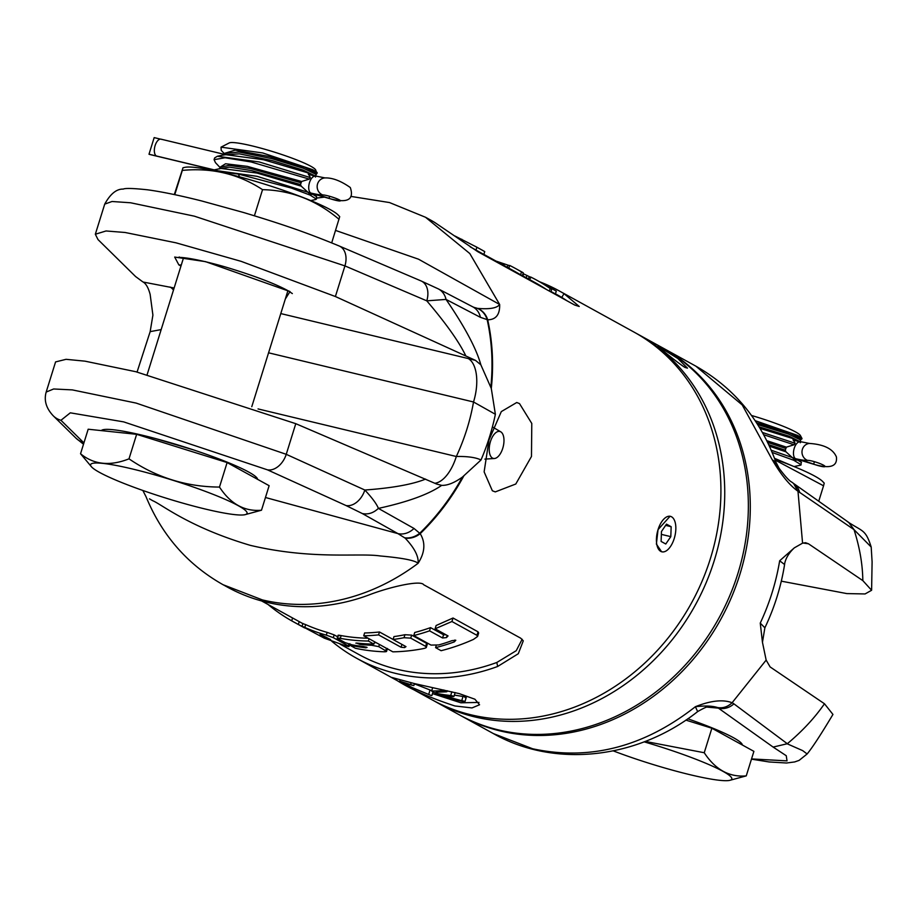 <?xml version="1.0" encoding="UTF-8"?>
<svg xmlns="http://www.w3.org/2000/svg" width="918" height="918" viewBox="0 0 918 918"><rect width="100%" height="100%" fill="white"/><g stroke="black" fill="none" stroke-linecap="round" stroke-linejoin="round"><path stroke-width="1.38" d="M433.629 700.663A209.763 180.926 118.8 0 0 435.522 701.731A209.763 180.926 118.8 0 0 474.767 716.901A209.763 180.926 -61.2 0 0 705.873 583.366A209.763 180.926 -61.2 0 0 637.918 334.244A209.763 180.926 -61.2 0 0 636.013 333.211M435.522 701.731L459.138 714.732A209.763 180.926 118.8 0 0 498.382 729.902A209.763 180.926 -61.2 0 0 729.489 596.367A209.763 180.926 -61.2 0 0 661.534 347.245L637.918 334.244M660.547 347.348C649.875 340.291 675.786 361.612 684.954 367.429L687.479 368.141L677.828 358.49L658.252 346.304M662.498 347.784A209.763 180.926 118.8 0 1 663.473 348.312A209.763 180.926 118.8 0 1 731.428 597.434A209.763 180.926 118.8 0 1 500.321 730.969A209.763 180.926 118.8 0 1 461.077 715.799A209.763 180.926 118.8 0 1 460.113 715.26M706.849 707.101L717.945 708.076A17.511 16.363 -54.8 0 0 733.907 703.842L787.323 743.729L773.14 747.08L717.555 707.537C712.322 705.873 704.932 705.586 695.385 706.711L697.657 711.588C638.251 758.624 555.47 768.71 493.414 733.608L532.658 748.778C589.769 760.999 644.011 746.977 695.385 706.711C710.658 700.606 722.902 699.275 732.116 702.729L766.151 660.099L762.456 642.279L760.253 623.104C769.651 603.023 776.112 582.253 779.669 560.772L794.345 547.839L802.573 543.158L797.983 491.256L854.004 529.629C859.489 546.669 862.415 563.101 862.794 578.925L862.84 580.624L871.607 590.274L865.077 593.946L846.832 593.59L781.31 581.163M695.821 366.133L742.226 404.953L772.279 459.826L779.175 468.398L775.882 462.075L772.279 459.826C780.989 474.79 789.549 485.266 797.983 491.256L793.554 483.453A17.511 16.363 125.2 0 1 793.554 483.453A17.511 16.363 125.2 0 1 799.704 492.576M717.555 707.537C722.971 708.432 727.825 706.826 732.116 702.729L733.907 703.842M787.323 743.729C801.919 731.497 813.968 718.656 823.457 705.208L824.49 703.773L770.11 666.927L766.151 660.099M824.49 703.773L832.947 714.433C821.082 734.285 812.464 747.47 807.129 753.976L802.676 750.626L787.219 743.81M779.669 560.772L784.592 564.536C781.092 586.441 774.517 607.532 764.878 627.797L760.253 623.104M802.573 543.158L805.499 542.71L808.46 543.777L803.009 543.02M808.46 543.777L862.84 580.624M871.607 590.274L872.1 561.896L871.193 547.036L854.004 529.629M871.193 547.036L871.193 547.048C865.456 528.894 862.725 531.901 847.096 521.413M853.97 529.502L848.588 522.331L793.542 483.442M779.175 468.398L779.175 468.398C785.154 476.385 789.354 480.952 791.752 482.099L793.198 483.166M818.741 501.228L823.549 485.806L775.171 460.079M774.861 459.252A81.931 9.559 -162.7 0 1 814.863 476.167A81.931 9.559 -162.7 0 1 822.689 481.525L824.226 483.143L823.549 485.806M800.553 465.174L801.448 462.42L797.57 460.033L795.103 460.125L785.98 451.828L769.445 446.205M793.324 458.128L795.447 458.644A26.438 3.706 -161.9 0 0 807.553 460.388A9.49 1.331 18.1 0 1 817.812 462.775A9.49 1.331 18.1 0 1 825.041 466.516A9.49 1.331 18.1 0 1 813.635 464.152A26.438 3.706 -161.9 0 0 795.447 458.644L771.246 450.245M801.196 464.795L793.703 460.251L772.176 452.448M795.722 460.377L795.103 460.125M785.98 451.828L785.257 450.21L786.37 447.146L794.036 444.782L795.08 443.245L792.888 439.011L794.621 439.102L797.134 441.156M760.047 428.396L794.621 439.102M794.036 444.782L763.661 434.707M762.41 432.458L795.08 443.245M800.645 439.986L800.117 441.684L788.688 436.039L759.094 426.836M798.235 441.42L796.331 440.479M755.124 420.662L797.168 435.247C801.265 437.278 802.745 438.563 801.632 439.079L790.065 433.078L756.535 422.796M751.498 415.475A45.602 5.313 17.3 0 1 795.585 431.942A45.602 5.313 17.3 0 1 800.416 435.557L801.919 438.368L800.657 439.963L788.573 434.076L757.694 424.586M797.042 459.149L797.57 460.033M793.026 466.149L774.505 458.311M786.37 447.146L766.794 440.674M751.532 758.922L787.024 760.873L786.256 755.721L773.14 747.08M742.341 745.003A81.931 9.559 -162.7 0 0 733.413 737.682A81.931 9.559 -162.7 0 0 687.777 718.794M613.27 750.878A81.931 9.559 -162.7 0 0 689.911 774.677A81.931 9.559 -162.7 0 0 729.603 780.392L746.254 775.882L753.896 751.36L711.875 728.226L685.849 720.102M746.254 775.882C729.374 777.408 715.374 769.686 704.244 752.737L645.251 741.411M711.875 728.226L704.244 752.737M729.603 780.392A81.931 9.559 -162.7 0 0 644.126 741.847M474.009 307.369L477.555 308.379C489.638 309.423 496.994 308.127 499.656 304.489L469.809 253.552L425.504 217.256L429.704 219.563A209.763 180.926 -61.2 0 1 434.627 222.397L477.658 251.612L574.691 305.04L579.235 306.474L563.996 293.645A209.763 180.926 -61.2 0 0 559.073 290.822L634.109 332.144A209.763 180.926 -61.2 0 1 702.052 581.266A209.763 180.926 -61.2 0 1 470.957 714.801A209.763 180.926 118.8 0 1 431.712 699.631L356.677 658.298A209.763 180.926 -61.2 0 0 395.922 673.468A209.763 180.926 -61.2 0 0 497.648 666.479L496.822 662.475A205.391 177.151 118.8 0 1 358.789 654.465L340.176 644.218M454.915 705.965C430.576 698.024 411.321 689.567 397.138 680.571L391.779 677.438L414.167 683.52L459.207 693.606L474.904 699.218L479.552 704.772L471.99 707.927L454.915 705.965M331.777 641.269A209.763 180.926 -61.2 0 0 356.677 658.298M149.473 498.841L152.755 500.735C161.66 504.315 188.741 527.127 250.304 545.349C312.992 560.083 358.663 552.705 380.304 555.975C402.256 557.926 414.856 560.37 418.115 563.285A209.763 180.926 -61.2 0 1 262.353 599.902L223.108 584.732L227.308 587.05A209.763 180.926 -61.2 0 0 266.553 602.219A209.763 180.926 -61.2 0 0 368.279 595.22C388.762 587.164 420.811 579.74 423.68 584.743L520.701 638.182L523.271 640.833L518.303 653.719L497.648 666.479M161.166 329.596L150.162 331.639L152.904 315.115L150.15 294.437C148.395 287.827 146.054 283.685 143.105 282.033L174.122 287.988M477.555 308.379A18.968 17.396 98.6 0 1 487.699 319.797C495.972 319.694 499.954 314.587 499.656 304.489L418.505 259.186L335.575 230.429M491.291 388.452L495.376 414.282L473.516 401.981A36.479 17.958 103.5 0 0 468.26 358.559L475.467 360.372L480.837 364.79L491.291 388.452A209.763 180.926 -61.2 0 0 487.699 319.797L480.424 317.341A18.968 16.237 117.5 0 0 472.736 306.819L473.998 307.369M434.937 483.247A36.479 17.97 -76.5 0 0 456.326 456.498C467.469 456.257 475.696 457.405 481.009 459.975L462.454 477.05C454.399 482.834 447.479 485.599 441.696 485.358L436.647 484.05L295.78 423.68L135.807 371.71L85.007 361.164L66.062 359.317L55.573 361.921L46.175 392.066C43.812 400.432 46.187 408.361 53.313 415.877L75.976 438.161A18.968 18.291 134.5 0 1 75.965 438.161A18.968 18.291 134.5 0 1 75.93 438.127M265.451 497.499L397.907 533.599L405.159 538.143C414.454 547.977 418.769 556.365 418.115 563.285C424.977 552.521 425.665 542.641 420.203 533.668L413.995 528.447L378.388 508.4C376.724 504.051 372.203 497.923 364.836 490.028C392.284 488.02 412.526 484.383 425.585 479.093M559.073 290.822A209.763 180.926 -61.2 0 0 539.646 281.792M425.504 217.256L389.507 202.557L350.848 196.395M519.508 403.599L531.786 423.462L531.476 456.476L515.79 484.015L495.284 491.899L492.358 490.774L484.13 471.875L488.984 439.951L501.308 411.597L516.742 402.509L519.508 403.599M661.557 551.718L656.381 544.076L658.045 529.617L670.06 516.272M555.447 293.817L556.962 294.655A205.391 177.151 118.8 0 1 561.782 297.421L567.634 301.161M483.878 254.401L514.332 271.177A205.391 177.151 -61.2 0 1 520.586 274.815L522.388 275.687L523.283 272.83L521.481 271.935A208.306 179.664 -61.2 0 0 515.744 268.618A208.306 179.664 -61.2 0 0 509.674 265.451L508.836 268.148M475.26 246.322L481.342 249.673A208.306 179.664 -61.2 0 1 484.738 251.601L483.855 254.458L473.436 248.652M549.366 291.098L550.169 288.504A208.306 179.664 -61.2 0 0 536.697 280.162L538.212 281A208.306 179.664 -61.2 0 1 540.495 282.274L553.21 289.285A208.306 179.664 -61.2 0 1 556.297 291.098L555.401 293.967L550.995 291.534M546.417 289.468A205.391 177.151 -61.2 0 0 535.297 282.721L522.411 275.618M520.586 274.815L521.481 271.935M507.264 267.276L507.929 265.13L496.007 261.079M510.029 265.807L507.929 265.13M503.913 265.44L504.407 263.868M476.006 250.075L476.89 247.229L455.099 236.075M484.738 251.601L476.89 247.229M461.433 240.642L461.857 239.277M529.801 279.692L530.638 276.995A208.306 179.664 -61.2 0 1 536.697 280.162M556.297 291.098L543.582 284.087A208.306 179.664 -61.2 0 1 551.684 289.331L550.169 288.504M550.88 291.935L551.684 289.331M528.458 278.946L529.193 276.57L523.042 273.587M531.247 277.649L529.193 276.57M526.209 277.706L526.921 275.423M522.916 275.905L523.558 273.828M479.012 702.431L460.882 702.798L432.493 693.595M414.385 683.83L431.747 690.657M454.376 695.087L463.016 696.487C466.287 697.06 466.952 697.428 465.024 697.588M412.71 685.379L403.886 683.038L411.907 687.456L430.76 695.328L409.738 686.687L399.732 681.179L413.834 685.597L414.466 683.589M432.826 692.528L431.885 695.534L430.76 695.328M452.7 696.613A209.763 180.926 -61.2 0 1 439.045 694.628L461.72 700.663C464.978 701.26 465.644 701.627 463.728 701.777L441.719 696.59L431.621 691.059L443.669 690.726C446.928 691.323 447.594 691.69 445.678 691.839L435.993 692.241L437.037 693.526A209.763 180.926 -61.2 0 0 450.692 695.511C453.94 696.131 454.617 696.498 452.7 696.613L453.928 696.498L455.156 692.574M447.215 690.738L446.905 691.702L445.678 691.839M437.645 691.587L437.037 693.526M466.264 697.45L464.956 701.639L463.728 701.777M522.158 639.249L516.249 650.678L496.822 662.475M261.63 600.957L299.222 621.624L298.339 624.458L304.661 627.717M302.871 623.643L299.222 621.624M303.778 623.93L305.66 624.607A205.391 177.151 -61.2 0 0 327.164 632.376L334.163 634.889L333.303 637.654L326.303 635.141A208.306 179.664 -61.2 0 1 304.787 627.407L302.056 626.248L302.94 623.425M337.663 636.805L334.163 634.889M338.914 635.967C337.262 635.095 338.008 634.969 341.152 635.589A205.391 177.151 -61.2 0 0 368.107 638.205M374.395 642.554L376.437 642.795M364.607 632.95A205.391 177.151 -61.2 0 0 379.478 631.986L378.572 634.889A208.306 179.664 -61.2 0 1 363.723 635.795L364.607 632.95M393.088 639.456L379.478 631.986M401.935 644.402L401.051 647.247L404.597 647.592L405.997 646.639L393.065 639.513L393.983 636.587A205.391 177.151 -61.2 0 0 404.953 634.717L411.666 635.118L410.725 638.148L404.012 637.712L404.953 634.717M426.606 643.346L425.665 646.375L426.331 647.282L427.272 644.264L426.606 643.346L411.666 635.118M435.098 628.796L436.119 625.514L453.033 618.009L478.037 631.825L478.657 632.995L477.567 636.484L473.504 639.387A208.306 179.664 -61.2 0 1 441.099 650.701L435.591 647.638A208.306 179.664 -61.2 0 0 454.295 641.889L455.81 640.259L451.966 640.661A208.306 179.664 -61.2 0 1 438.701 644.952L431.001 645.079L413.766 635.554A208.306 179.664 -61.2 0 0 429.544 630.838L442.556 637.976L446.492 637.585L448.041 635.922L435.098 628.796L451.931 621.509L476.947 635.325L477.567 636.484M413.766 635.554L414.718 632.491A205.391 177.151 -61.2 0 0 430.542 627.625L443.555 634.751L446.022 634.808M301.414 626.202L304.604 627.912M268.079 604.503A208.306 179.664 -61.2 0 0 291.695 620.843L298.339 624.458M348.783 644.069L348.232 645.87L333.303 637.654M302.906 626.753L324.306 638.171L345.879 645.916C349.081 646.777 349.861 646.765 348.232 645.87L348.989 646.467L349.85 643.702M326.464 637.299L326.246 638.021L320.061 634.407M326.246 638.021L330.641 639.594L320.99 634.728M329.7 639.077L330.641 639.594M350.114 644.425L349.861 645.216A208.306 179.664 -61.2 0 0 365.846 647.798L367.085 647.408L363.654 646.536A208.306 179.664 -61.2 0 1 352.087 644.849L345.191 642.646L338.042 638.733L337.262 638.102L338.122 635.325M386.467 648.326L385.778 650.529C387.488 651.459 386.65 651.86 383.254 651.757A208.306 179.664 -61.2 0 1 355.392 648.28L349.861 645.216M338.042 638.733C336.401 637.872 337.147 637.746 340.28 638.354A208.306 179.664 -61.2 0 0 368.359 641.039L369.082 638.744M374.624 641.797L373.913 644.103L368.359 641.039M355.863 643.139L357.423 643.116A208.306 179.664 -61.2 0 0 373.913 644.103M356.379 643.036L359.718 644.367A208.306 179.664 -61.2 0 0 371.572 645.251L378.744 646.628L386.57 651.321L387.442 648.498M410.725 638.148L425.665 646.375C427.283 647.236 426.342 648.005 422.842 648.705A208.306 179.664 -61.2 0 1 392.858 651.837L363.723 635.795M401.051 647.247L378.572 634.889M393.065 639.513A208.306 179.664 -61.2 0 0 404.012 637.712M453.033 618.009L451.931 621.509M436.245 645.515L435.591 647.638M430.542 627.625L429.544 630.838M173.479 290.065A36.479 17.97 103.5 0 0 170.071 287.024M477.096 308.264A18.968 17.178 100.5 0 1 487.16 319.659A209.752 180.915 -61.2 0 1 490.866 386.753M405.159 538.143A18.968 16.673 -38.8 0 0 420.203 533.668A209.763 180.926 -61.2 0 0 463.716 476.109M404.769 537.822A18.968 16.513 -41.7 0 0 419.767 533.209A209.752 180.915 -61.2 0 0 462.454 477.05M441.696 485.358C428.913 494.263 407.81 501.951 378.388 508.4C373.477 513.001 368.118 514.723 362.312 513.541L397.907 533.599A18.968 16.203 -60.6 0 0 413.995 528.447M155.016 438.425L193.228 449.82M362.312 513.541L346.052 505.554A18.968 13.127 -65.6 0 0 364.836 490.028L286.244 454.318L136.116 403.082L72.327 389.898L53.646 388.98L46.175 392.066M475.467 360.372L335.391 296.525L241.124 261.343L175.958 242.811L125.089 232.483L106.04 230.969L95.334 234.239L98.008 239.575L135.589 276.548L142.565 281.688M180.961 266.036L178.861 264.889L174.684 257.063L205.506 261.641L290.019 291.557L285.314 299.027M95.334 234.239L104.721 204.106L112.042 201.501L130.608 202.775L194.341 216.166L344.927 265.899L426.778 300.84L446.022 299.417C464.818 326.911 476.419 348.702 480.837 364.79M465.759 355.759C459.08 341.829 446.091 323.526 426.778 300.84A18.968 13.162 113.1 0 0 421.121 280.965L438.345 288.906A18.968 16.237 117.5 0 1 438.345 288.906A18.968 16.237 117.5 0 1 446.022 299.417L480.424 317.341M500.792 431.85A13.862 6.828 103.5 0 1 503.236 446.538A13.862 6.828 103.5 0 1 494.4 458.507A13.862 6.828 103.5 0 1 492.507 458.093A13.862 6.828 -76.5 0 1 490.453 441.558A13.862 6.828 -76.5 0 1 500.7 431.793A13.862 6.828 103.5 0 1 500.792 431.85L493.241 427.398M658.045 529.617A18.245 8.985 103.5 0 0 661.878 551.81A18.245 8.985 103.5 0 0 674.225 538.522A18.245 8.985 103.5 0 0 670.392 516.341A18.245 8.985 103.5 0 0 658.045 529.617M665.779 544.007L670.806 536.64L671.161 526.714L666.491 524.144L661.465 531.499L661.109 541.436L665.779 544.007M670.806 536.64L661.362 534.379M671.161 526.714L665.642 525.383M217.968 171.482L238.496 174.099L239.426 176.807M315.792 199.504L316.676 196.75L312.809 194.364L310.341 194.455L301.219 186.159L256.994 173.043L220.871 168.43L212.368 170.278M308.563 192.459L257.074 176.325L213.033 170.105M316.423 199.126L310.054 195.064L291.339 188.052L238.496 174.099M310.961 194.708L310.341 194.455M301.219 186.159L300.496 184.541L301.609 181.477L309.274 179.113L310.318 177.576L308.127 173.341L309.859 173.433L312.372 175.487M309.274 179.113L251.096 161.958L225.048 157.77L214.089 159.663L214.628 157.93L217.348 156.267L225.185 154.591L263.512 159.732L309.859 173.433M214.089 159.663L215.489 162.681M217.348 156.267L259.186 161.958L310.318 177.576M224.256 153.581L221.215 150.345L221.043 147.155L262.697 152.95L312.407 169.589C316.503 171.62 317.984 172.894 316.871 173.41L315.356 176.026L303.101 170.071L271.889 160.524L239.346 153.845L223.877 154.867M313.474 175.751L311.569 174.822M221.043 147.155L229.179 142.956A45.602 5.313 17.3 0 1 265.107 149.336A45.602 5.313 17.3 0 1 310.823 166.273A45.602 5.313 17.3 0 1 315.654 169.887L316.871 173.41L304.558 167.133L269.548 156.565L235.169 150.116L224.302 153.432M312.281 193.48L312.809 194.364M301.609 181.477L247.24 166.353L225.553 163.771L219.999 167.271M331.696 242.868L339.717 216.659L338.18 215.042A81.931 9.559 -162.7 0 0 330.354 209.671A81.931 9.559 -162.7 0 0 251.589 180.215A81.931 9.559 -162.7 0 0 184.988 167.328L183.003 167.753L174.317 194.582M339.04 219.322C316.412 200.193 290.914 190.301 262.548 189.659C238.68 173.995 211.943 167.581 182.326 170.404L174.776 194.673M254.412 215.776L262.548 189.659M257.579 479.334A81.931 9.559 -162.7 0 0 248.652 472.024A81.931 9.559 -162.7 0 0 163.84 440.835A81.931 9.559 -162.7 0 0 101.301 430.599M244.842 514.723L261.492 510.213L269.135 485.691L227.113 462.557L136.644 434.317L88.174 429.222L80.543 453.744L91.651 467.01A81.931 9.559 -162.7 0 0 205.15 509.008A81.931 9.559 -162.7 0 0 244.842 514.723A81.931 9.559 -162.7 0 0 217.118 495.949A81.931 9.559 -162.7 0 0 132.502 469.006A81.931 9.559 -162.7 0 0 91.651 467.01M261.492 510.213C244.613 511.739 230.602 504.028 219.482 487.068C186.446 486.896 156.289 477.486 129.002 458.839C109.976 466.378 93.82 464.68 80.543 453.744M227.113 462.557L219.482 487.068M136.644 434.317L129.002 458.839M311.891 193.308A8.755 4.315 -76.5 0 1 311.328 193.25A8.755 4.315 -76.5 0 1 310.789 193.032L308.586 192.505L310.789 193.032A26.438 3.087 -162.7 0 0 322.838 194.96A9.49 1.102 17.3 0 1 333.085 197.359A9.49 1.102 17.3 0 1 340.429 200.79A9.49 1.102 17.3 0 1 329.034 198.368A26.438 3.087 -162.7 0 0 310.789 193.032A8.755 4.315 103.5 0 1 309.332 183.152A8.755 4.315 103.5 0 1 315.413 176.222A8.755 4.315 103.5 0 1 315.953 176.428M161.579 139.387A8.755 4.315 103.5 0 0 161.04 139.18A8.755 4.315 103.5 0 0 154.947 146.123A8.755 4.315 103.5 0 0 156.404 155.991L214.192 169.864L149.003 154.224L154.167 137.608L160.455 139.123M150.116 154.488A8.755 4.315 -76.5 0 1 149.542 154.431A8.755 4.315 -76.5 0 1 149.003 154.224M785.257 450.21L768.722 444.656M785.418 448.34L767.666 442.442M481.009 459.975A209.763 180.926 -61.2 0 0 495.376 414.282M563.996 293.645L561.782 297.421M430.049 690.061L428.752 694.215M411.172 682.785L410.702 684.277M443.887 690.015L443.669 690.726M451.851 691.793L450.692 695.511M463.016 696.487L461.72 700.663M292.578 617.998L291.695 620.843M305.66 624.607L304.787 627.407M327.164 632.376L326.303 635.141M366.098 647.006L365.846 647.798M341.152 635.589L340.28 638.354M360.028 643.38L359.718 644.367M371.939 644.069L371.572 645.251M379.421 644.436L378.744 646.628M405.056 646.123L404.597 647.592M478.037 631.825L476.947 635.325M454.869 640.041L454.295 641.889M443.555 634.751L442.556 637.976M447.169 635.44L446.492 637.585M258.038 408.923L456.326 456.498A192.252 165.825 -61.2 0 0 473.516 401.981L268.561 352.81M346.052 505.554L267.459 469.844L123.712 421.89L70.307 412.825L60.944 420.295L83.917 442.889M83.595 442.579A18.968 18.291 134.5 0 1 75.976 438.161L83.492 444.243M60.944 420.295A18.968 18.291 134.5 0 1 53.313 415.877M267.459 469.844A18.968 13.127 -65.6 0 0 286.244 454.318L295.78 423.68M280.782 313.577L468.26 358.559M104.721 204.106C110.401 193.847 116.575 188.844 123.242 189.097C125.261 188.052 133.408 188.293 147.683 189.819C162.073 191.793 180.1 195.511 201.765 200.985L243.568 212.506C281.16 223.889 305.946 232.22 339.27 246.024L339.27 246.024A18.968 13.162 113.1 0 1 344.927 265.899L335.391 296.525M290.019 291.557L288.286 290.868L292.337 293.576M178.861 264.889L181.271 265.027M315.895 174.294L303.399 168.258L271.728 158.607L239.105 152.021L224.313 153.421M300.496 184.541L251.429 170.541L229.397 167.145L219.574 168.705M300.656 182.671L251.027 168.614L229.213 165.366L220.01 167.225M328.587 198.219A8.755 1.939 -71.2 0 0 328.793 198.357A8.755 1.939 -71.2 0 0 329.034 198.368L329.665 196.314M308.632 192.596L328.793 198.357C347.268 203.566 354.44 199.952 350.309 187.536C340.876 180.892 332.442 177.679 324.995 177.92A8.755 8.285 87.2 0 0 322.838 194.96M813.107 463.969A8.755 1.916 -70.1 0 0 813.337 464.152A8.755 1.916 -70.1 0 0 813.635 464.152L814.438 461.697M800.829 442.155A8.755 4.315 103.5 0 0 800.175 441.879A8.755 4.315 103.5 0 0 794.116 448.707A8.755 4.315 103.5 0 0 795.447 458.644A8.755 4.315 -76.5 0 0 796.09 458.908L813.337 464.152C829.883 469.075 837.572 466.665 836.401 456.923C832.97 448.891 823.962 444.392 809.366 443.44A8.755 8.262 84.2 0 0 807.553 460.388M461.077 715.799L493.414 733.608M663.473 348.312L695.81 366.133C733.826 387.717 760.517 419.698 775.882 462.075M764.878 627.797L762.456 642.279M784.592 564.536C784.534 565.477 784.351 557.111 794.345 547.839M800.117 441.684L800.255 442.751M801.448 462.42L798.775 459.585M794.047 466.562L800.588 465.162M709.786 706.642C708.547 705.965 704.508 707.617 697.657 711.588M751.463 759.152L769.169 761.963L786.519 763.007L794.655 761.94L799.108 760.391L807.129 753.976M324.915 197.072L316.756 198.058M473.493 248.686L470.223 246.873M522.87 272.543L515.744 268.618M399.732 681.179L400.145 679.836M431.621 691.059L432.688 687.639M301.517 626.248L292.98 621.555M223.108 584.743C187.72 564.754 162.05 535.458 146.1 496.868L142.852 490.476M150.162 331.639L137.069 372.031M438.345 288.895L472.736 306.819M339.27 246.024L421.121 280.965M179.4 257.017L178.241 257.499L180.295 257.43C191.655 257.878 215.914 263.971 230.349 268.492C256.57 276.605 275.87 284.052 288.286 290.868M163.312 440.686L185.011 447.158M494.4 458.507L484.865 459.103M661.878 551.81L661.224 551.649M670.392 516.341L669.727 516.18M147.155 374.59L183.577 257.648M315.356 176.026L315.494 177.082M224.336 153.329L223.785 155.096M316.687 196.75L314.002 193.916M219.482 168.923L220.022 167.202M310.754 200.583L315.826 199.493M219.953 167.409L215.386 162.566M251.784 406.685L287.919 290.662M161.04 139.18L224.038 154.293M308.414 174.535L325.006 177.92M214.02 169.899L149.542 154.431M793.175 440.204L809.401 443.44M796.09 458.908L793.393 458.266"/></g></svg>
